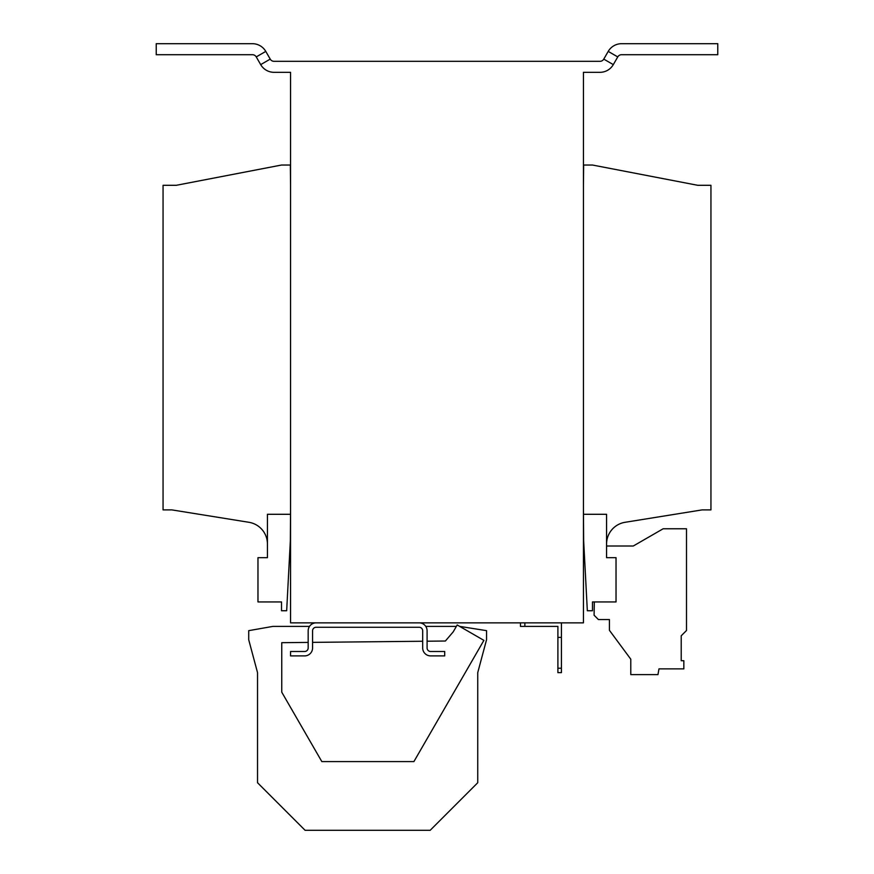 <?xml version="1.0" encoding="UTF-8"?>
<svg xmlns="http://www.w3.org/2000/svg" width="874" height="874" viewBox="0 0 874 874"><rect width="100%" height="100%" fill="white"/><g stroke="black" fill="none" stroke-linecap="round" stroke-linejoin="round"><path stroke-width="1.31" d="M309.516 626.385L272.939 626.385L248.719 630.657L248.719 639.757L257.524 672.63L257.524 782.733L305.092 830.3L430.172 830.3L477.739 782.733L477.739 672.63L486.545 639.757L486.545 630.657L459.658 626.385M594.32 601.935L594.091 615.22L598.417 619.557L609.429 619.557L609.429 630.329L630.788 659.193L630.788 674.608L657.969 674.608L658.974 668.883L683.839 668.883L683.839 660.711L681.217 660.711L681.217 635.791L686.494 630.504L686.494 528.77L663.158 528.77L633.3 545.999L606.567 545.999M561.425 622.856L561.425 672.63L557.896 672.63L557.896 626.385L520.456 626.385L520.456 622.856M524.87 622.856L524.87 626.385M561.425 637.397L557.896 637.397M557.896 668.228L561.425 668.228M617.754 56.908L608.217 51.402A15.415 15.415 0 0 1 621.567 43.7L717.773 43.7L717.773 54.712L621.567 54.712A4.403 4.403 0 0 0 617.754 56.908L613.308 64.621A15.415 15.415 0 0 1 599.957 72.324L583.439 72.324L583.439 622.856L290.561 622.856L290.561 509.892L290.343 540.722L286.672 610.74L281.526 610.74L281.526 601.935L257.972 601.935L257.972 557.678L267.433 557.678L267.433 514.294L290.343 514.294M583.439 509.892L583.657 540.722L587.328 610.74L592.474 610.74L592.474 601.935L616.028 601.935L616.028 557.678L606.567 557.678L606.567 514.294L583.657 514.294M606.567 544.032A22.025 22.025 0 0 1 625.085 522.291L702.139 509.892L710.944 509.892L710.944 185.299L697.725 185.299L592.474 165.033L583.657 165.033L583.439 185.299M290.561 185.299L290.343 165.033L281.526 165.033L176.275 185.299L163.056 185.299L163.056 509.892L171.861 509.892L248.915 522.291A22.025 22.025 0 0 1 267.433 544.032M260.692 64.621L270.23 59.115L265.783 51.402A15.415 15.415 0 0 0 252.433 43.7L156.227 43.7L156.227 54.712L252.433 54.712A4.403 4.403 0 0 1 256.246 56.908L260.692 64.621A15.415 15.415 0 0 0 274.043 72.324L290.561 72.324L290.561 509.892M316.104 622.856A7.932 7.932 0 0 0 308.172 630.788L308.172 647.962A3.529 3.529 0 0 1 304.655 651.491L290.561 651.491L290.561 655.893L304.655 655.893A7.932 7.932 0 0 0 312.575 647.962L312.575 630.788L312.575 642.368L422.688 641.254L422.688 630.788L422.688 647.962A7.932 7.932 0 0 0 430.609 655.893L444.702 655.893L444.702 651.491L430.609 651.491A3.529 3.529 0 0 1 427.091 647.962L427.091 630.788A7.932 7.932 0 0 0 419.159 622.856M456.37 626.385L425.758 626.385M312.575 630.788A3.529 3.529 0 0 1 316.104 627.27L419.159 627.27A3.529 3.529 0 0 1 422.688 630.788M308.172 642.412L281.756 642.685L281.756 692.175L321.829 761.593L413.905 761.593L483.89 640.369L457.189 624.965L453.235 631.826L445.379 641.024L427.091 641.21M608.217 51.402L603.77 59.115A4.403 4.403 0 0 1 599.957 61.322L274.043 61.322A4.403 4.403 0 0 1 270.23 59.115M256.246 56.908L265.783 51.402M613.308 64.621L603.77 59.115"/></g></svg>
